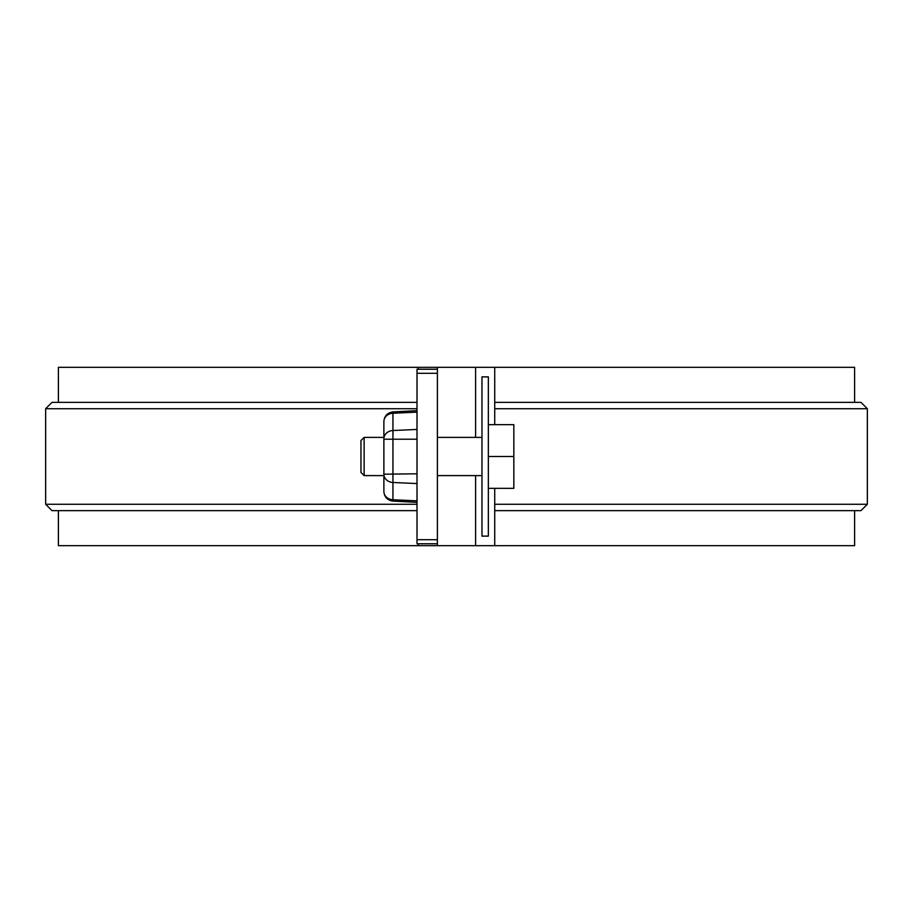 <?xml version="1.0" encoding="UTF-8"?>
<svg xmlns="http://www.w3.org/2000/svg" width="913" height="913" viewBox="0 0 913 913"><rect width="100%" height="100%" fill="white"/><g stroke="black" fill="none" stroke-linecap="round" stroke-linejoin="round"><path stroke-width="1.37" d="M481.984 536.125L481.984 376.875L488.352 376.875L481.984 376.875L488.352 376.875L488.352 536.125L481.984 536.125M488.352 376.875L481.984 376.875M854.614 402.359L854.614 367.323L475.605 367.323L475.605 437.395M475.605 475.605L475.605 545.677L854.614 545.677L854.614 510.641M417.013 402.359L52.018 402.359L45.65 408.727L45.65 504.273L417.013 504.273M494.72 504.273L867.35 504.273L867.35 408.727L494.72 408.727M418.28 543.771L418.28 545.677L437.395 545.677L437.395 543.771L417.013 543.771L417.013 369.229L437.395 369.229L437.395 373.314L417.013 373.314M475.605 367.323L437.395 367.323L437.395 369.229M437.395 367.323L418.28 367.323L418.28 369.229M417.013 510.641L52.018 510.641L45.65 504.273M417.013 408.727L45.65 408.727M58.386 510.641L58.386 545.677L418.28 545.677M475.605 545.677L437.395 545.677M58.386 402.359L58.386 367.323L418.28 367.323M867.35 504.273L860.982 510.641L494.72 510.641M494.72 367.323L494.72 424.648M494.72 488.352L494.72 545.677M867.35 408.727L860.982 402.359L494.72 402.359M417.013 500.849L392.944 499.753A9.552 8.274 180 0 1 383.882 491.491L383.882 421.441C384.384 415.883 387.409 412.699 392.944 411.9L392.944 501.1L417.013 502.355M383.882 434.211L383.882 439.21L417.013 439.21M417.013 473.79L383.882 474.212A9.552 8.274 0 0 0 392.944 482.475L417.013 483.559M383.882 491.491L383.882 491.559C384.384 497.117 387.409 500.301 392.944 501.1M417.013 539.686L437.395 539.686L437.395 373.314M437.395 539.686L437.395 543.771M488.352 456.5L513.825 456.5L513.825 424.648L488.352 424.648M383.882 437.395L364.139 437.395L364.139 475.605L383.882 475.605M513.825 456.5L513.825 488.352L488.352 488.352M364.139 475.605L360.955 472.42L360.955 440.58L364.139 437.395M417.013 429.441L392.944 430.525A9.552 8.274 0 0 0 383.882 438.788M383.882 421.509A9.552 8.274 0 0 1 392.944 413.247L417.013 412.151M392.944 411.9L417.013 410.645M481.984 437.395L437.395 437.395M481.984 475.605L437.395 475.605"/></g></svg>
